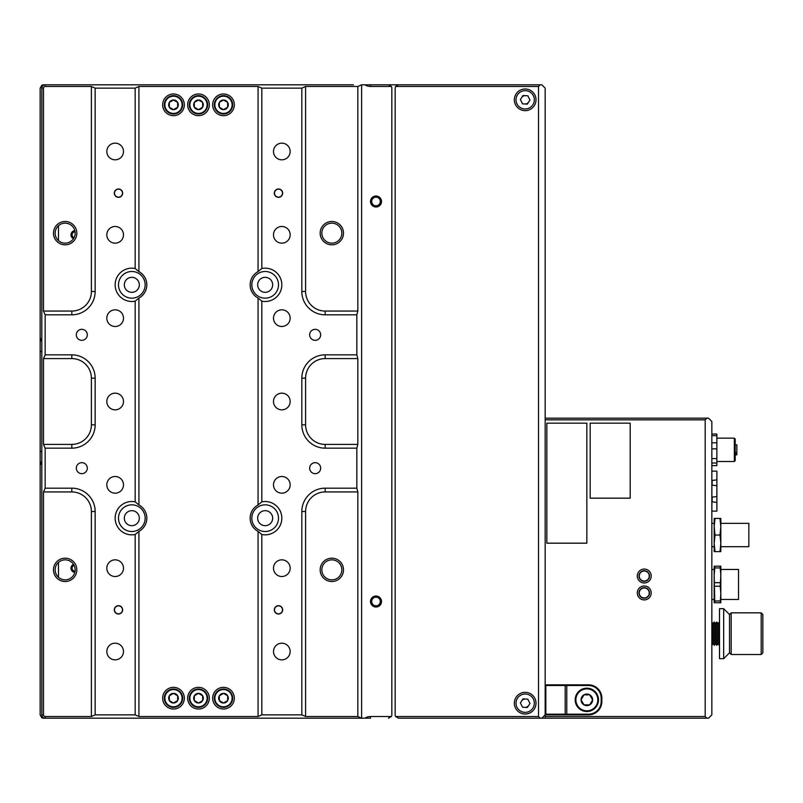 <?xml version="1.0" encoding="UTF-8"?>
<svg xmlns="http://www.w3.org/2000/svg" width="803" height="803" viewBox="0 0 803 803"><rect width="100%" height="100%" fill="white"/><g stroke="black" fill="none" stroke-linecap="round" stroke-linejoin="round"><path stroke-width="1.2" d="M525.403 699.022A4.166 4.166 0 0 0 521.689 700.909M524.951 707.343A4.166 4.166 0 0 0 528.665 705.466M525.403 95.657A4.166 4.166 0 0 0 521.689 97.534M524.951 103.978A4.166 4.166 0 0 0 528.665 102.091M131.822 277.326A7.498 7.498 0 0 0 124.324 284.824A7.498 7.498 0 0 0 131.822 292.332A7.498 7.498 0 0 0 139.321 284.824A7.498 7.498 0 0 0 131.822 277.326M265.161 510.668A7.498 7.498 0 0 0 257.663 518.176A7.498 7.498 0 0 0 265.161 525.674A7.498 7.498 0 0 0 272.659 518.176A7.498 7.498 0 0 0 265.161 510.668M265.161 277.326A7.498 7.498 0 0 0 257.663 284.824A7.498 7.498 0 0 0 265.161 292.332A7.498 7.498 0 0 0 272.659 284.824A7.498 7.498 0 0 0 265.161 277.326M131.822 510.668A7.498 7.498 0 0 0 124.324 518.176A7.498 7.498 0 0 0 131.822 525.674A7.498 7.498 0 0 0 139.321 518.176A7.498 7.498 0 0 0 131.822 510.668M538.512 716.517L540.178 718.183L541.844 718.183L545.177 714.851L545.177 88.149L545.177 718.183L398.499 718.183L395.618 716.517L538.512 716.517L538.512 86.483L395.618 86.483A3.332 3.332 0 0 0 395.166 88.149L395.166 714.851A3.332 3.332 0 0 0 395.618 716.517M132.886 298.114A13.33 13.33 0 0 0 145.152 284.824A13.33 13.33 0 0 0 132.886 271.534M95.155 88.149L95.155 291.489A23.337 23.337 0 0 1 71.818 314.826L45.149 314.826L45.149 354.836L71.818 354.836A23.337 23.337 0 0 1 95.155 378.163L95.155 424.837A23.337 23.337 0 0 1 71.818 448.164L45.149 448.164L45.149 488.174L71.818 488.174A23.337 23.337 0 0 1 95.155 511.511L95.155 714.851L135.155 714.851L135.155 534.507A16.672 16.672 0 0 1 115.15 518.176A16.672 16.672 0 0 1 135.155 501.845L135.155 301.155A16.672 16.672 0 0 1 115.15 284.824A16.672 16.672 0 0 1 135.155 268.493L135.155 88.149L95.155 88.149L91.391 86.483L45.149 86.483L45.149 84.817L43.482 84.817A3.332 3.332 0 0 0 41.816 85.259L41.816 88.149A3.332 3.332 0 0 1 45.149 84.817L353.501 84.817M508.51 84.817L370.464 84.817L388.501 84.817L391.392 86.483A3.332 3.332 0 0 1 391.834 88.149L391.834 714.851A3.332 3.332 0 0 1 391.392 716.517L370.464 716.517A9.997 9.997 0 0 0 364.933 718.183L353.501 718.183M135.155 714.851L138.919 716.517L258.064 716.517L261.828 714.851L301.828 714.851L305.592 716.517L357.837 716.517L361.601 718.183L45.149 718.183A3.332 3.332 0 0 1 41.816 714.851L41.816 717.741L40.15 714.851L40.15 464.837L41.816 461.073A5.079 5.079 0 0 1 40.15 464.837L40.15 88.149L41.816 85.259M41.816 717.741A3.332 3.332 0 0 0 43.482 718.183L45.149 718.183L45.149 716.517L91.391 716.517L95.155 714.851M508.51 718.183L398.499 718.183M41.816 341.927L40.15 338.163A5.079 5.079 0 0 1 41.816 341.927A5.079 5.079 0 0 0 40.15 338.163M73.505 238.652A4.166 4.166 0 0 1 74.84 230.672M74.84 572.328A4.166 4.166 0 0 1 73.505 564.348M58.489 225.703L58.489 240.609M58.489 562.391L58.489 577.297M75.05 231.756A3.071 3.071 0 0 0 74.067 237.698M74.067 565.302A3.071 3.071 0 0 0 75.05 571.244M637.291 592.945A6.956 6.956 0 0 0 644.247 599.901A6.956 6.956 0 0 0 651.213 592.945A6.956 6.956 0 0 0 644.247 585.989A6.956 6.956 0 0 0 637.291 592.945M638.957 592.945A5.29 5.29 0 0 0 644.247 598.235A5.29 5.29 0 0 0 649.537 592.945A5.29 5.29 0 0 0 644.247 587.655A5.29 5.29 0 0 0 638.957 592.945M637.291 576.012A6.956 6.956 0 0 0 644.247 582.968A6.956 6.956 0 0 0 651.213 576.012A6.956 6.956 0 0 0 644.247 569.046A6.956 6.956 0 0 0 637.291 576.012M638.957 576.012A5.29 5.29 0 0 0 644.247 581.302A5.29 5.29 0 0 0 649.537 576.012A5.29 5.29 0 0 0 644.247 570.722A5.29 5.29 0 0 0 638.957 576.012M545.177 716.517L705.185 716.517L705.185 419.839L545.177 419.839M545.177 418.172L708.517 418.172L711.849 421.505L711.849 714.851L708.517 718.183L545.177 718.183M706.851 418.172L705.185 419.839M705.185 716.517L706.851 718.183M718.012 643.675L719.267 645.341L719.267 622.004L718.012 623.68L716.768 622.004L716.768 645.341L718.012 643.675L718.012 623.68M715.513 633.677L715.513 623.68L714.269 622.004L714.269 645.341L715.513 643.675L715.513 633.677M714.269 645.341L713.014 643.675L713.014 623.68L714.269 622.004M713.014 623.68L711.849 622.124M713.014 643.675L711.849 645.221M762.85 652.839L761.184 654.515L731.182 654.515L731.182 612.84L761.184 612.84L762.85 614.506L762.85 652.839M723.674 608.674L729.515 614.516L729.515 652.839L723.674 658.681L719.508 658.681L719.508 608.674L723.674 608.674L723.674 658.681M729.515 614.516L731.182 612.84M729.515 652.839L731.182 654.515M761.184 654.515L761.184 612.84M720.833 569.457L738.529 569.457L738.529 599.46L720.833 599.46M714.168 599.46L711.849 599.46M714.168 569.457L711.849 569.457M720.833 523.365L748.838 523.365L748.838 546.702L720.833 546.702M714.168 546.702L711.849 546.702M714.168 523.365L711.849 523.365M712.151 501.835L712.151 497.107M711.88 480.475L716.878 479.883L716.878 471.14L711.849 471.14L711.88 485.142L716.878 485.725L716.878 496.555L711.88 497.137L711.88 511.14L716.878 511.14L716.878 496.555M711.88 485.142L711.88 497.137M716.878 479.883L716.878 485.725M711.88 501.805L716.878 502.387M712.151 485.173L712.151 480.435M720.211 567.942L720.211 566.175L720.833 566.175L720.833 575.319L720.211 567.942L714.8 567.942L714.168 575.319L714.8 602.742L714.168 602.742L714.168 566.175L714.8 566.175L714.8 567.942M720.211 586.23L720.833 575.319L720.833 593.598L720.211 586.23L714.8 586.23M720.211 602.742L720.833 593.598L720.833 602.742L714.8 602.742M720.211 600.965L714.8 600.965M720.211 566.175L714.8 566.175M720.211 582.687L714.8 582.687M714.168 551.631L714.168 543.33L715.021 551.631L714.168 551.631M714.168 526.738L714.168 543.33L715.021 535.039L714.168 526.738L714.168 518.437L715.021 518.437L714.168 526.738M719.98 518.437L720.833 526.738L719.98 535.039L720.833 543.33L719.98 551.631L720.833 551.631L720.833 518.437L715.021 518.437M719.98 551.631L715.021 551.631M719.98 535.039L715.021 535.039M644.257 587.957A4.999 4.999 0 0 1 649.246 592.945A4.999 4.999 0 0 1 644.257 597.944A4.999 4.999 0 0 1 639.258 592.945A4.999 4.999 0 0 1 644.257 587.957M639.258 576.012A4.999 4.999 0 0 1 644.257 571.023A4.999 4.999 0 0 1 649.246 576.012A4.999 4.999 0 0 0 644.257 571.023A4.999 4.999 0 0 1 649.246 576.012A4.999 4.999 0 0 1 644.257 581.011A4.999 4.999 0 0 1 639.258 576.012M734.354 438.167L735.187 439L735.187 460.671L734.354 461.504L734.354 438.167L716.858 438.167M735.187 444.832L736.853 444.832L736.853 452.581L735.187 452.581M711.849 442.784L716.858 442.784L716.858 448.857L711.849 448.857M711.849 434.032L716.858 434.032L716.858 435.658L711.849 435.658M711.849 465.64L716.858 465.64L716.858 463.03L711.849 463.03M711.849 458.583L716.858 458.583L716.858 463.03M716.858 435.658L716.858 442.784M716.858 448.857L716.858 458.583M736.853 452.581L736.853 454.839L735.187 454.839M736.853 454.016L735.187 454.016M545.839 685.511L545.839 714.188A0.662 0.662 0 0 0 546.512 714.851L564.509 714.851A0.662 0.662 0 0 0 565.182 714.188L565.182 685.511L545.839 685.511A0.662 0.662 0 0 1 546.512 684.849L564.509 684.849A0.662 0.662 0 0 1 565.182 685.511L566.767 685.511L566.767 714.188L588.509 714.188A12.667 12.667 0 0 0 601.176 701.521L601.176 698.178A12.667 12.667 0 0 0 588.509 685.511L566.767 685.511L566.767 684.849L588.509 684.849A13.33 13.33 0 0 1 601.848 698.178L601.848 701.521A13.33 13.33 0 0 1 588.509 714.851L564.509 714.851M561.628 684.849L562.843 684.849M562.632 714.851L548.178 714.851M546.512 684.849L562.632 684.849M564.449 684.849L566.767 684.849M586.842 710.816A10.971 10.971 0 0 0 597.813 699.845A10.971 10.971 0 0 0 586.842 688.884A10.971 10.971 0 0 0 575.881 699.845A10.971 10.971 0 0 0 586.842 710.816M586.842 688.181A11.664 11.664 0 0 1 598.516 699.845A11.664 11.664 0 0 1 586.842 711.518A11.664 11.664 0 0 1 575.179 699.845A11.664 11.664 0 0 1 586.842 688.181M586.842 705.626A5.772 5.772 0 0 0 589.733 694.846A5.772 5.772 0 0 0 581.071 699.845A5.772 5.772 0 0 0 586.842 705.626M586.842 704.853L589.733 704.853L592.624 699.845L589.733 694.846L583.962 694.846L581.071 699.845L583.962 704.853L586.842 704.853M589.874 704.612L592.624 699.845L589.733 694.846L583.962 694.846M583.821 695.087L581.071 699.845L583.962 704.853L589.733 704.853M546.843 543.179L586.842 543.179L586.842 423.171L546.843 423.171L546.843 543.179M590.185 498.171L630.184 498.171L630.184 423.171L590.185 423.171L590.185 498.171M517.503 698.168A9.164 9.164 0 0 0 520.163 710.856A9.164 9.164 0 0 0 532.851 708.196A9.164 9.164 0 0 0 530.191 695.508A9.164 9.164 0 0 0 517.503 698.168M527.35 707.473L529.98 703.448L527.812 699.152L523.004 698.891L520.374 702.916L522.542 707.212L527.35 707.473M525.172 692.347A10.83 10.83 0 0 0 514.342 703.187A10.83 10.83 0 0 0 525.172 714.018A10.83 10.83 0 0 0 536.013 703.187A10.83 10.83 0 0 0 525.172 692.347M525.172 88.982A10.83 10.83 0 0 0 514.342 99.813A10.83 10.83 0 0 0 525.172 110.653A10.83 10.83 0 0 0 536.013 99.813A10.83 10.83 0 0 0 525.172 88.982M395.618 86.483L398.499 84.817L541.844 84.817L545.177 88.149M540.178 84.817L538.512 86.483M517.503 94.804A9.164 9.164 0 0 0 520.163 107.492A9.164 9.164 0 0 0 532.851 104.832A9.164 9.164 0 0 0 530.191 92.144A9.164 9.164 0 0 0 517.503 94.804M527.35 104.109L529.98 100.084L527.812 95.788L523.004 95.527L520.374 99.552L522.542 103.848L527.35 104.109M376.005 596.007A5.501 5.501 0 0 0 370.504 601.507A5.501 5.501 0 0 0 376.005 607.008A5.501 5.501 0 0 0 381.505 601.507A5.501 5.501 0 0 0 376.005 596.007M376.005 195.992A5.501 5.501 0 0 0 370.504 201.493A5.501 5.501 0 0 0 376.005 206.993A5.501 5.501 0 0 0 381.505 201.493A5.501 5.501 0 0 0 376.005 195.992M278.5 188.986A4.166 4.166 0 0 0 274.325 193.152A4.166 4.166 0 0 0 278.5 197.327A4.166 4.166 0 0 0 282.666 193.152A4.166 4.166 0 0 0 278.5 188.986M278.5 605.673A4.166 4.166 0 0 0 274.325 609.848A4.166 4.166 0 0 0 278.5 614.014A4.166 4.166 0 0 0 282.666 609.848A4.166 4.166 0 0 0 278.5 605.673M118.483 605.673A4.166 4.166 0 0 0 114.317 609.848A4.166 4.166 0 0 0 118.483 614.014A4.166 4.166 0 0 0 122.658 609.848A4.166 4.166 0 0 0 118.483 605.673M118.483 188.986A4.166 4.166 0 0 0 114.317 193.152A4.166 4.166 0 0 0 118.483 197.327A4.166 4.166 0 0 0 122.658 193.152A4.166 4.166 0 0 0 118.483 188.986M278.5 189.157A4.005 4.005 0 0 0 274.496 193.152A4.005 4.005 0 0 0 278.5 197.157A4.005 4.005 0 0 0 282.495 193.152A4.005 4.005 0 0 0 278.5 189.157M118.483 605.843A4.005 4.005 0 0 0 114.488 609.848A4.005 4.005 0 0 0 118.483 613.843A4.005 4.005 0 0 0 122.488 609.848A4.005 4.005 0 0 0 118.483 605.843M118.483 189.157A4.005 4.005 0 0 0 114.488 193.152A4.005 4.005 0 0 0 118.483 197.157A4.005 4.005 0 0 0 122.488 193.152A4.005 4.005 0 0 0 118.483 189.157M278.5 605.843A4.005 4.005 0 0 0 274.496 609.848A4.005 4.005 0 0 0 278.5 613.843A4.005 4.005 0 0 0 282.495 609.848A4.005 4.005 0 0 0 278.5 605.843M223.495 93.981A10.83 10.83 0 0 0 212.654 104.822A10.83 10.83 0 0 0 223.495 115.652A10.83 10.83 0 0 0 234.325 104.822A10.83 10.83 0 0 0 223.495 93.981M173.488 93.981A10.83 10.83 0 0 0 162.658 104.822A10.83 10.83 0 0 0 173.488 115.652A10.83 10.83 0 0 0 184.329 104.822A10.83 10.83 0 0 0 173.488 93.981M198.492 93.981A10.83 10.83 0 0 0 187.661 104.822A10.83 10.83 0 0 0 198.492 115.652A10.83 10.83 0 0 0 209.322 104.822A10.83 10.83 0 0 0 198.492 93.981M223.495 687.348A10.83 10.83 0 0 0 212.654 698.178A10.83 10.83 0 0 0 223.495 709.019A10.83 10.83 0 0 0 234.325 698.178A10.83 10.83 0 0 0 223.495 687.348M173.488 687.348A10.83 10.83 0 0 0 162.658 698.178A10.83 10.83 0 0 0 173.488 709.019A10.83 10.83 0 0 0 184.329 698.178A10.83 10.83 0 0 0 173.488 687.348M198.492 687.348A10.83 10.83 0 0 0 187.661 698.178A10.83 10.83 0 0 0 198.492 709.019A10.83 10.83 0 0 0 209.322 698.178A10.83 10.83 0 0 0 198.492 687.348M131.822 271.494A13.33 13.33 0 0 0 118.483 284.824A13.33 13.33 0 0 0 131.822 298.164A13.33 13.33 0 0 0 145.152 284.824A13.33 13.33 0 0 0 131.822 271.494M258.064 271.615L261.828 268.493A16.672 16.672 0 0 1 281.833 284.824A16.672 16.672 0 0 1 261.828 301.155L258.064 298.043A14.996 14.996 0 0 1 258.064 271.615L258.064 86.483L138.919 86.483L135.155 88.149M265.161 271.494A13.33 13.33 0 0 0 251.831 284.824A13.33 13.33 0 0 0 265.161 298.164A13.33 13.33 0 0 0 278.5 284.824A13.33 13.33 0 0 0 265.161 271.494M131.822 504.836A13.33 13.33 0 0 0 118.483 518.176A13.33 13.33 0 0 0 131.822 531.506A13.33 13.33 0 0 0 145.152 518.176A13.33 13.33 0 0 0 131.822 504.836M258.064 504.957L261.828 501.845A16.672 16.672 0 0 1 281.833 518.176A16.672 16.672 0 0 1 261.828 534.507L258.064 531.385A14.996 14.996 0 0 1 258.064 504.957L258.064 298.043M265.161 504.836A13.33 13.33 0 0 0 251.831 518.176A13.33 13.33 0 0 0 265.161 531.506A13.33 13.33 0 0 0 278.5 518.176A13.33 13.33 0 0 0 265.161 504.836M55.146 233.161A9.997 9.997 0 0 0 65.153 243.158A9.997 9.997 0 0 0 75.151 233.161A9.997 9.997 0 0 0 65.153 223.154A9.997 9.997 0 0 0 55.146 233.161M65.153 244.825A11.664 11.664 0 0 1 53.48 233.161A11.664 11.664 0 0 1 65.153 221.487A11.664 11.664 0 0 1 76.817 233.161A11.664 11.664 0 0 1 65.153 244.825M321.832 233.161A9.997 9.997 0 0 0 331.83 243.158A9.997 9.997 0 0 0 341.837 233.161A9.997 9.997 0 0 0 331.83 223.154A9.997 9.997 0 0 0 321.832 233.161M331.83 244.825A11.664 11.664 0 0 1 320.166 233.161A11.664 11.664 0 0 1 331.83 221.487A11.664 11.664 0 0 1 343.503 233.161A11.664 11.664 0 0 1 331.83 244.825M321.832 569.839A9.997 9.997 0 0 0 331.83 579.846A9.997 9.997 0 0 0 341.837 569.839A9.997 9.997 0 0 0 331.83 559.842A9.997 9.997 0 0 0 321.832 569.839M331.83 581.513A11.664 11.664 0 0 1 320.166 569.839A11.664 11.664 0 0 1 331.83 558.175A11.664 11.664 0 0 1 343.503 569.839A11.664 11.664 0 0 1 331.83 581.513M55.146 569.839A9.997 9.997 0 0 0 65.153 579.846A9.997 9.997 0 0 0 75.151 569.839A9.997 9.997 0 0 0 65.153 559.842A9.997 9.997 0 0 0 55.146 569.839M65.153 581.513A11.664 11.664 0 0 1 53.48 569.839A11.664 11.664 0 0 1 65.153 558.175A11.664 11.664 0 0 1 76.817 569.839A11.664 11.664 0 0 1 65.153 581.513M81.816 329.33A5.501 5.501 0 0 0 76.315 334.831A5.501 5.501 0 0 0 81.816 340.331A5.501 5.501 0 0 0 87.316 334.831A5.501 5.501 0 0 0 81.816 329.33M315.167 462.669A5.501 5.501 0 0 0 309.667 468.169A5.501 5.501 0 0 0 315.167 473.67A5.501 5.501 0 0 0 320.668 468.169A5.501 5.501 0 0 0 315.167 462.669M315.167 329.33A5.501 5.501 0 0 0 309.667 334.831A5.501 5.501 0 0 0 315.167 340.331A5.501 5.501 0 0 0 320.668 334.831A5.501 5.501 0 0 0 315.167 329.33M81.816 462.669A5.501 5.501 0 0 0 76.315 468.169A5.501 5.501 0 0 0 81.816 473.67A5.501 5.501 0 0 0 87.316 468.169A5.501 5.501 0 0 0 81.816 462.669M115.15 143.155A8.331 8.331 0 0 0 106.819 151.486A8.331 8.331 0 0 0 115.15 159.817A8.331 8.331 0 0 0 123.491 151.486A8.331 8.331 0 0 0 115.15 143.155M281.833 143.155A8.331 8.331 0 0 0 273.492 151.486A8.331 8.331 0 0 0 281.833 159.817A8.331 8.331 0 0 0 290.164 151.486A8.331 8.331 0 0 0 281.833 143.155M115.15 226.486A8.331 8.331 0 0 0 106.819 234.827A8.331 8.331 0 0 0 115.15 243.158A8.331 8.331 0 0 0 123.491 234.827A8.331 8.331 0 0 0 115.15 226.486M281.833 226.486A8.331 8.331 0 0 0 273.492 234.827A8.331 8.331 0 0 0 281.833 243.158A8.331 8.331 0 0 0 290.164 234.827A8.331 8.331 0 0 0 281.833 226.486M115.15 309.828A8.331 8.331 0 0 0 106.819 318.159A8.331 8.331 0 0 0 115.15 326.5A8.331 8.331 0 0 0 123.491 318.159A8.331 8.331 0 0 0 115.15 309.828M281.833 309.828A8.331 8.331 0 0 0 273.492 318.159A8.331 8.331 0 0 0 281.833 326.5A8.331 8.331 0 0 0 290.164 318.159A8.331 8.331 0 0 0 281.833 309.828M115.15 393.169A8.331 8.331 0 0 0 106.819 401.5A8.331 8.331 0 0 0 115.15 409.831A8.331 8.331 0 0 0 123.491 401.5A8.331 8.331 0 0 0 115.15 393.169M281.833 393.169A8.331 8.331 0 0 0 273.492 401.5A8.331 8.331 0 0 0 281.833 409.831A8.331 8.331 0 0 0 290.164 401.5A8.331 8.331 0 0 0 281.833 393.169M115.15 476.5A8.331 8.331 0 0 0 106.819 484.841A8.331 8.331 0 0 0 115.15 493.172A8.331 8.331 0 0 0 123.491 484.841A8.331 8.331 0 0 0 115.15 476.5M281.833 476.5A8.331 8.331 0 0 0 273.492 484.841A8.331 8.331 0 0 0 281.833 493.172A8.331 8.331 0 0 0 290.164 484.841A8.331 8.331 0 0 0 281.833 476.5M115.15 559.842A8.331 8.331 0 0 0 106.819 568.173A8.331 8.331 0 0 0 115.15 576.514A8.331 8.331 0 0 0 123.491 568.173A8.331 8.331 0 0 0 115.15 559.842M281.833 559.842A8.331 8.331 0 0 0 273.492 568.173A8.331 8.331 0 0 0 281.833 576.514A8.331 8.331 0 0 0 290.164 568.173A8.331 8.331 0 0 0 281.833 559.842M115.15 643.183A8.331 8.331 0 0 0 106.819 651.514A8.331 8.331 0 0 0 115.15 659.845A8.331 8.331 0 0 0 123.491 651.514A8.331 8.331 0 0 0 115.15 643.183M281.833 643.183A8.331 8.331 0 0 0 273.492 651.514A8.331 8.331 0 0 0 281.833 659.845A8.331 8.331 0 0 0 290.164 651.514A8.331 8.331 0 0 0 281.833 643.183M370.464 716.517L370.464 718.183L364.933 718.183M370.464 86.483A9.997 9.997 0 0 1 364.933 84.817L370.464 84.817L370.464 86.483L391.392 86.483M357.837 86.483L305.592 86.483L305.592 291.489A19.573 19.573 0 0 0 325.165 311.062L357.837 311.062L357.837 86.483L361.601 84.817L364.933 84.817M388.501 84.817L398.499 84.817M305.592 86.483L301.828 88.149L301.828 291.489L305.592 291.489M301.828 88.149L261.828 88.149L258.064 86.483M261.828 268.493L261.828 88.149M261.828 501.845L261.828 301.155M261.828 714.851L261.828 534.507M357.837 716.517L357.837 491.938L325.165 491.938A19.573 19.573 0 0 0 305.592 511.511L301.828 511.511L301.828 714.851M301.828 511.511A23.337 23.337 0 0 1 325.165 488.174L356.833 488.174L357.837 491.938M301.828 291.489A23.337 23.337 0 0 0 325.165 314.826L356.833 314.826L356.833 354.836L325.165 354.836A23.337 23.337 0 0 0 301.828 378.163L301.828 424.837A23.337 23.337 0 0 0 325.165 448.164L356.833 448.164L356.833 488.174M138.919 86.483L138.919 271.615A14.996 14.996 0 0 1 138.919 298.043L138.919 504.957A14.996 14.996 0 0 1 138.919 531.385L138.919 716.517M357.837 444.41L357.837 358.59L325.165 358.59A19.573 19.573 0 0 0 305.592 378.163L305.592 424.837A19.573 19.573 0 0 0 325.165 444.41L357.837 444.41L356.833 448.164M45.149 488.174L43.482 491.938L43.482 714.851A1.666 1.666 0 0 0 45.149 716.517M45.149 354.836L43.482 358.59L43.482 444.41L45.149 448.164M45.149 86.483A1.666 1.666 0 0 0 43.482 88.149L43.482 311.062L45.149 314.826M138.919 504.957L135.155 501.845M135.155 534.507L138.919 531.385M138.919 271.615L135.155 268.493M135.155 301.155L138.919 298.043M43.482 714.851L41.816 714.851L41.816 88.149L43.482 88.149M388.501 718.183L391.392 716.517M356.833 354.836L357.837 358.59M357.837 311.062L356.833 314.826M164.876 698.178A8.612 8.612 0 0 0 173.488 706.801A8.612 8.612 0 0 0 182.11 698.178A8.612 8.612 0 0 0 173.488 689.566A8.612 8.612 0 0 0 164.876 698.178M182.662 698.178A9.164 9.164 0 0 1 173.488 707.353A9.164 9.164 0 0 1 164.324 698.178A9.164 9.164 0 0 1 173.488 689.014A9.164 9.164 0 0 1 182.662 698.178M168.68 698.178A4.808 4.808 0 0 0 177.654 700.587A4.808 4.808 0 0 0 173.488 693.37A4.808 4.808 0 0 0 168.68 698.178M169.323 698.178L169.323 700.587L173.488 702.996L177.654 700.587L177.654 695.779L173.488 693.37L169.323 695.779L169.323 698.178M177.654 700.447L177.654 695.779L173.488 693.37L169.323 695.779L169.323 700.587L173.488 702.996L177.654 700.587M380.311 201.493A4.306 4.306 0 0 0 376.005 197.187A4.306 4.306 0 0 0 371.699 201.493A4.306 4.306 0 0 0 376.005 205.789A4.306 4.306 0 0 0 380.311 201.493M380.311 601.507A4.306 4.306 0 0 0 376.005 597.211A4.306 4.306 0 0 0 371.699 601.507A4.306 4.306 0 0 0 376.005 605.813A4.306 4.306 0 0 0 380.311 601.507M214.873 698.178A8.612 8.612 0 0 0 223.495 706.801A8.612 8.612 0 0 0 232.107 698.178A8.612 8.612 0 0 0 223.495 689.566A8.612 8.612 0 0 0 214.873 698.178M232.659 698.178A9.164 9.164 0 0 1 223.495 707.353A9.164 9.164 0 0 1 214.331 698.178A9.164 9.164 0 0 1 223.495 689.014A9.164 9.164 0 0 1 232.659 698.178M218.677 698.178A4.808 4.808 0 0 0 227.661 700.587A4.808 4.808 0 0 0 223.495 693.37A4.808 4.808 0 0 0 218.677 698.178M219.329 698.178L219.329 700.587L223.495 702.996L227.661 700.587L227.661 695.779L223.495 693.37L219.329 695.779L219.329 698.178M227.661 700.447L227.661 695.779L223.495 693.37L219.329 695.779L219.329 700.587L223.495 702.996L227.661 700.587M182.11 104.822A8.612 8.612 0 0 0 173.488 96.199A8.612 8.612 0 0 0 164.876 104.822A8.612 8.612 0 0 0 173.488 113.434A8.612 8.612 0 0 0 182.11 104.822M164.324 104.822A9.164 9.164 0 0 1 173.488 95.647A9.164 9.164 0 0 1 182.662 104.822A9.164 9.164 0 0 1 173.488 113.986A9.164 9.164 0 0 1 164.324 104.822M178.306 104.822A4.808 4.808 0 0 0 169.323 102.413A4.808 4.808 0 0 0 173.488 109.63A4.808 4.808 0 0 0 178.306 104.822M177.654 104.822L177.654 102.413L173.488 100.004L169.323 102.413L169.323 107.221L173.488 109.63L177.654 107.221L177.654 104.822M169.323 102.553L169.323 107.221L173.488 109.63L177.654 107.221L177.654 102.413L173.488 100.004L169.323 102.413M232.107 104.822A8.612 8.612 0 0 0 223.495 96.199A8.612 8.612 0 0 0 214.873 104.822A8.612 8.612 0 0 0 223.495 113.434A8.612 8.612 0 0 0 232.107 104.822M214.331 104.822A9.164 9.164 0 0 1 223.495 95.647A9.164 9.164 0 0 1 232.659 104.822A9.164 9.164 0 0 1 223.495 113.986A9.164 9.164 0 0 1 214.331 104.822M228.303 104.822A4.808 4.808 0 0 0 219.329 102.413A4.808 4.808 0 0 0 223.495 109.63A4.808 4.808 0 0 0 228.303 104.822M227.661 104.822L227.661 102.413L223.495 100.004L219.329 102.413L219.329 107.221L223.495 109.63L227.661 107.221L227.661 104.822M219.329 102.553L219.329 107.221L223.495 109.63L227.661 107.221L227.661 102.413L223.495 100.004L219.329 102.413M189.879 698.178A8.612 8.612 0 0 0 198.492 706.801A8.612 8.612 0 0 0 207.114 698.178A8.612 8.612 0 0 0 198.492 689.566A8.612 8.612 0 0 0 189.879 698.178M207.656 698.178A9.164 9.164 0 0 1 198.492 707.353A9.164 9.164 0 0 1 189.327 698.178A9.164 9.164 0 0 1 198.492 689.014A9.164 9.164 0 0 1 207.656 698.178M193.684 698.178A4.808 4.808 0 0 0 202.657 700.587A4.808 4.808 0 0 0 198.492 693.37A4.808 4.808 0 0 0 193.684 698.178M194.326 698.178L194.326 700.587L198.492 702.996L202.657 700.587L202.657 695.779L198.492 693.37L194.326 695.779L194.326 698.178M202.657 700.447L202.657 695.779L198.492 693.37L194.326 695.779L194.326 700.587L198.492 702.996L202.657 700.587M207.114 104.822A8.612 8.612 0 0 0 198.492 96.199A8.612 8.612 0 0 0 189.879 104.822A8.612 8.612 0 0 0 198.492 113.434A8.612 8.612 0 0 0 207.114 104.822M189.327 104.822A9.164 9.164 0 0 1 198.492 95.647A9.164 9.164 0 0 1 207.656 104.822A9.164 9.164 0 0 1 198.492 113.986A9.164 9.164 0 0 1 189.327 104.822M203.3 104.822A4.808 4.808 0 0 0 194.326 102.413A4.808 4.808 0 0 0 198.492 109.63A4.808 4.808 0 0 0 203.3 104.822M202.657 104.822L202.657 102.413L198.492 100.004L194.326 102.413L194.326 107.221L198.492 109.63L202.657 107.221L202.657 104.822M194.326 102.553L194.326 107.221L198.492 109.63L202.657 107.221L202.657 102.413L198.492 100.004L194.326 102.413M41.816 351.493L40.15 351.493M41.816 451.507L40.15 451.507M649.246 592.945A4.999 4.999 0 0 1 644.257 597.944A4.999 4.999 0 0 1 639.258 592.945M649.246 576.012A4.999 4.999 0 0 1 644.257 581.011M545.839 714.188L566.767 714.188L566.767 714.851M588.509 685.511L588.509 684.849A13.33 13.33 0 0 1 601.848 698.178L601.176 698.178M601.176 701.521L601.848 701.521A13.33 13.33 0 0 1 588.509 714.851L588.509 714.188M361.601 84.817L361.601 718.183M258.064 716.517L258.064 531.385M305.592 511.511L305.592 716.517M91.391 716.517L91.391 511.511A19.573 19.573 0 0 0 71.818 491.938L43.482 491.938M43.482 444.41L71.818 444.41A19.573 19.573 0 0 0 91.391 424.837L91.391 378.163A19.573 19.573 0 0 0 71.818 358.59L43.482 358.59M43.482 311.062L71.818 311.062A19.573 19.573 0 0 0 91.391 291.489L91.391 86.483M71.818 354.836L71.818 358.59M95.155 378.163L91.391 378.163M95.155 424.837L91.391 424.837M71.818 448.164L71.818 444.41M71.818 488.174L71.818 491.938M95.155 511.511L91.391 511.511M325.165 491.938L325.165 488.174M325.165 448.164L325.165 444.41M301.828 424.837L305.592 424.837M301.828 378.163L305.592 378.163M325.165 354.836L325.165 358.59M95.155 291.489L91.391 291.489M71.818 314.826L71.818 311.062M325.165 314.826L325.165 311.062M715.513 623.68L716.768 622.004M715.513 643.675L716.768 645.341M734.354 461.504L716.858 461.504"/></g></svg>
